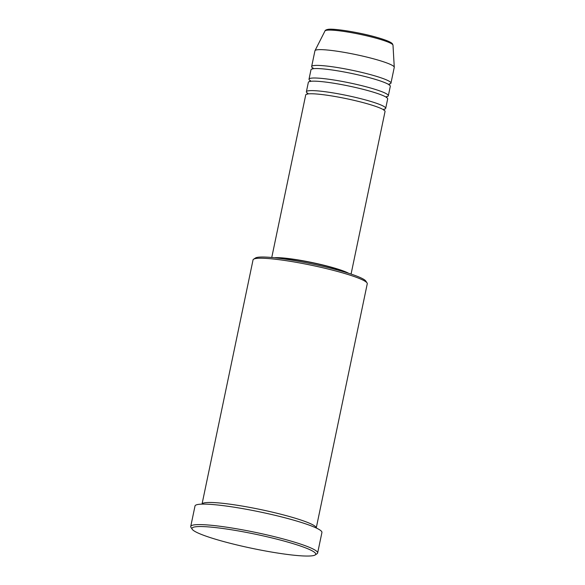 <?xml version="1.0" encoding="UTF-8"?>
<svg xmlns="http://www.w3.org/2000/svg" width="585" height="585" viewBox="0 0 585 585"><rect width="100%" height="100%" fill="white"/><g stroke="black" fill="none" stroke-linecap="round" stroke-linejoin="round"><path stroke-width="0.88" d="M351.073 274.072L385.04 111.501A40.519 4.658 -168.2 0 0 352.25 99.947A40.519 4.658 -168.2 0 0 307.776 93.951A40.519 4.658 -168.2 0 0 305.721 94.931L271.754 257.502M383.899 109.285A40.519 4.658 -168.2 0 0 385.698 108.349A40.519 4.658 -168.2 0 0 352.909 96.796A40.519 4.658 -168.2 0 0 308.434 90.799A40.519 4.658 -168.2 0 0 306.379 91.779A40.519 4.658 -168.2 0 0 307.768 93.432M385.698 108.349L387.672 98.894A40.519 4.658 -168.2 0 0 354.883 87.34A40.519 4.658 -168.2 0 0 310.408 81.344A40.519 4.658 -168.2 0 0 308.353 82.324L306.379 91.779M386.531 96.679A40.519 4.658 -168.2 0 0 388.33 95.743A40.519 4.658 -168.2 0 0 355.541 84.189A40.519 4.658 -168.2 0 0 311.066 78.193A40.519 4.658 -168.2 0 0 309.012 79.172A40.519 4.658 -168.2 0 0 310.401 80.825M388.33 95.743L390.305 86.287A40.519 4.658 -168.2 0 0 357.515 74.734A40.519 4.658 -168.2 0 0 313.041 68.737A40.519 4.658 -168.2 0 0 310.986 69.717L309.012 79.172M389.164 84.072A40.519 4.658 -168.2 0 0 390.963 83.136A40.519 4.658 -168.2 0 0 358.181 71.582A40.519 4.658 -168.2 0 0 313.699 65.586A40.519 4.658 -168.2 0 0 311.644 66.566A40.519 4.658 -168.2 0 0 313.033 68.218M253.59 259.221L255.484 257.992A56.723 6.523 11.8 0 1 257.839 257.283A56.723 6.523 11.8 0 1 316.916 264.968A56.723 6.523 11.8 0 1 365.786 281.034L367.036 282.921A58.339 6.706 -168.2 0 0 316.77 266.394A58.339 6.706 -168.2 0 0 256.003 258.49A58.339 6.706 -168.2 0 0 253.59 259.221A58.339 6.706 -168.2 0 0 253.042 259.901L202.022 504.131A58.339 6.706 -168.2 0 1 204.977 502.749A58.339 6.706 -168.2 0 1 268.903 511.356A58.339 6.706 -168.2 0 1 316.244 527.992L367.263 283.762A58.339 6.706 -168.2 0 0 367.036 282.921M195.2 526.851A63.202 7.261 -168.2 0 0 192.231 529.286A63.202 7.261 -168.2 0 0 246.687 547.194A63.202 7.261 -168.2 0 0 312.522 555.75A63.202 7.261 -168.2 0 0 315.139 554.96A63.202 7.261 -168.2 0 0 268.091 537.015A63.202 7.261 -168.2 0 0 195.2 526.851M192.231 529.286L190.981 527.399A64.825 7.451 11.8 0 1 190.732 526.471A64.825 7.451 11.8 0 1 194.023 524.906A64.825 7.451 11.8 0 1 265.18 534.493A64.825 7.451 11.8 0 1 317.64 552.979A64.825 7.451 11.8 0 1 317.041 553.739L315.139 554.96M317.64 552.979L321.925 532.496A64.825 7.451 -168.2 0 0 269.466 514.01A64.825 7.451 -168.2 0 0 198.3 504.416A64.825 7.451 -168.2 0 0 195.01 505.981L190.732 526.471M390.963 83.136L394.253 67.377A40.519 4.658 -168.2 0 0 394.268 67.231A40.519 4.658 -168.2 0 0 360.865 55.685A40.519 4.658 -168.2 0 0 316.997 49.827A40.519 4.658 -168.2 0 0 314.986 50.668A40.519 4.658 -168.2 0 0 314.935 50.807L311.644 66.566M346.042 272.464A38.895 4.468 -168.2 0 0 312.054 262.723A38.895 4.468 -168.2 0 0 277.012 258.043M348.645 273.283A40.519 4.658 -168.2 0 0 312.09 262.541A40.519 4.658 -168.2 0 0 274.299 257.751M326.701 30.252A34.756 3.993 -168.2 0 0 324.982 30.968C325.158 30.274 326.108 29.755 327.827 29.411C332.287 28.146 358.912 32.182 376.301 37.221C385.859 39.934 391.263 42.157 392.513 43.904L392.996 45.177A34.756 3.993 -168.2 0 0 364.338 35.276A34.756 3.993 -168.2 0 0 326.701 30.252M328.397 29.44A33.191 3.817 11.8 0 1 364.872 34.361A33.191 3.817 11.8 0 1 391.694 43.824M383.862 110.236L384.111 109.029M386.495 97.629L386.751 96.423M389.127 85.022L389.383 83.816M324.982 30.968L314.986 50.668M392.996 45.177L394.268 67.231M312.573 69.03L312.821 67.823L313.136 68.116M309.94 81.637L310.189 80.43L310.503 80.723M307.3 94.243L307.556 93.037L307.864 93.329"/></g></svg>
